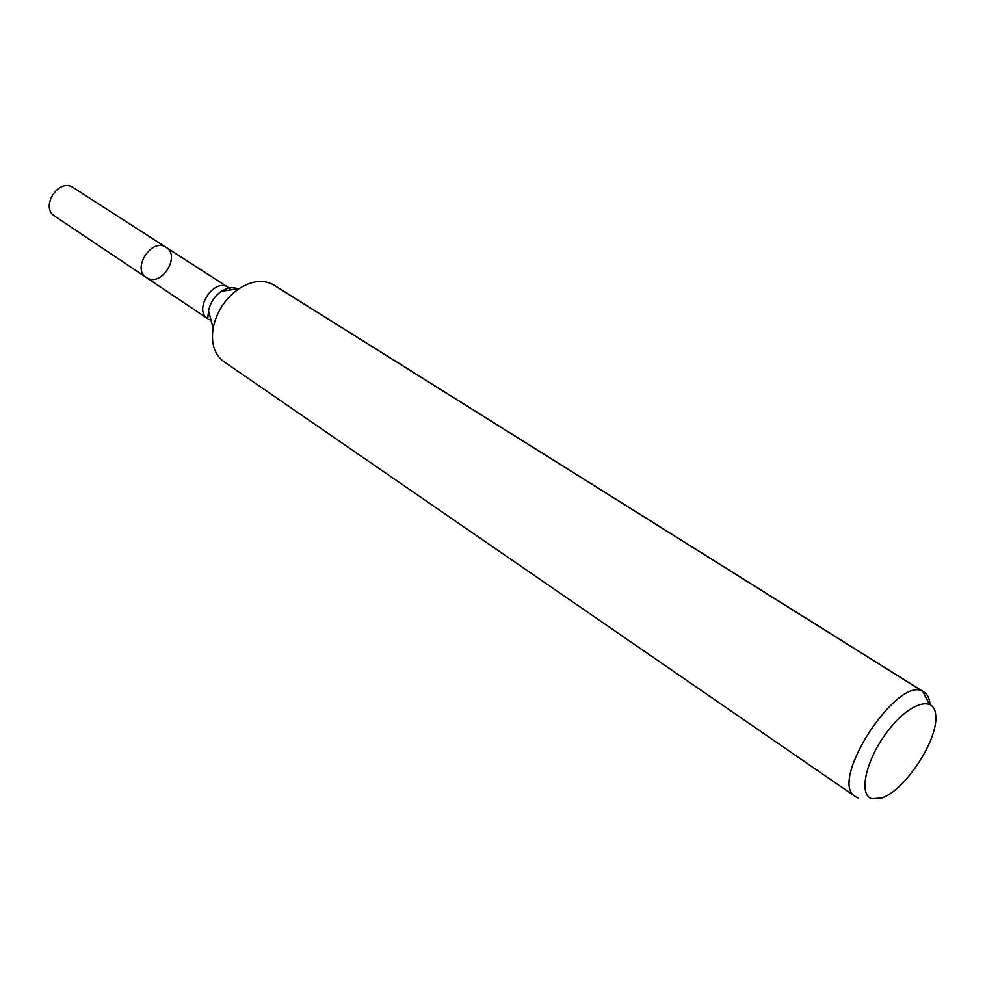 <?xml version="1.0" encoding="UTF-8"?>
<svg xmlns="http://www.w3.org/2000/svg" width="985" height="985" viewBox="0 0 985 985"><rect width="100%" height="100%" fill="white"/><g stroke="black" fill="none" stroke-linecap="round" stroke-linejoin="round"><path stroke-width="1.48" d="M146.322 277.536C131.374 268.646 152.047 237.188 166.133 247.383C180.674 255.718 162.279 286.303 147.59 278.25L146.322 277.536C131.374 268.646 152.047 237.188 166.133 247.383L72.336 187.027C57.881 178.593 40.176 207.503 54.557 216.035L207.736 318.684C192.826 309.869 214.274 277.216 228.286 287.411L230.884 289.849M872.045 798.761C857.824 795.154 865.975 758.942 888.138 730.599C910.091 701.936 935.073 694.991 935.75 715.972C938.114 740.006 904.932 790.512 881.932 797.887L872.045 798.761M858.304 798.01L855.436 796.643C827.277 781.807 899.293 672.189 924.09 692.147C927.574 694.413 929.557 698.513 930.025 704.447M855.436 796.643L223.817 361.581C214.422 354.551 210.864 343.396 213.129 328.14C216.614 311.555 225.269 298.381 239.096 288.605C252.209 280.466 263.857 279.309 274.039 285.133L924.09 692.147M929.384 704.14L922.797 691.47L272.389 284.197M227.363 286.881L165.209 246.853M213.129 328.14L208.561 310.854C210.273 302.641 214.558 296.103 221.428 291.277C227.276 287.595 232.682 286.783 237.668 288.814M210.999 320.113L208.992 319.399M166.133 247.383L228.286 287.411L221.428 291.277L239.096 288.605M208.561 310.854L207.736 318.684"/></g></svg>
